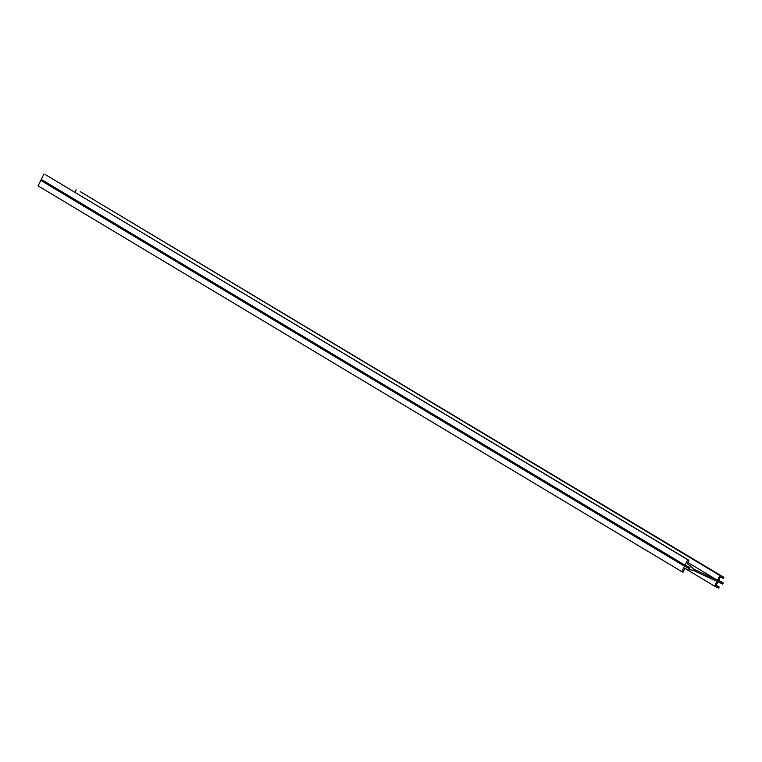 <?xml version="1.0" encoding="UTF-8"?>
<svg xmlns="http://www.w3.org/2000/svg" width="762" height="762" viewBox="0 0 762 762"><rect width="100%" height="100%" fill="white"/><g stroke="black" fill="none" stroke-linecap="round" stroke-linejoin="round"><path stroke-width="1.14" d="M688.896 560.28L687.686 559.718L684.981 565.194L689.943 567.509L689.458 568.481L684.505 566.166L681.809 571.652L683.019 572.214L684.733 568.738L693.249 570.338L716.956 581.387L714.604 586.168L718.652 588.045L719.166 587.007L716.061 585.559L717.899 581.825L722.757 584.092L723.3 582.978L718.452 580.711L720.29 576.977L723.386 578.425L723.9 577.377L719.852 575.491L717.509 580.273L693.801 569.214L690.677 566.014L687.181 563.766L688.896 560.28L45.187 174.517L687.686 559.718M687.819 562.48L717.509 580.273M723.9 577.377L80.191 191.614L719.852 575.491M76.143 189.728L74.876 192.31M718.699 580.215L723.3 582.978M716.223 585.245L719.166 587.007M686.362 569.233L714.604 586.168M45.977 182.251L45.749 182.718L40.796 180.404L38.1 185.89L681.809 571.652M40.796 180.404L684.505 566.166M45.749 182.718L689.458 568.481M43.977 173.955L41.272 179.432L684.981 565.194"/></g></svg>

